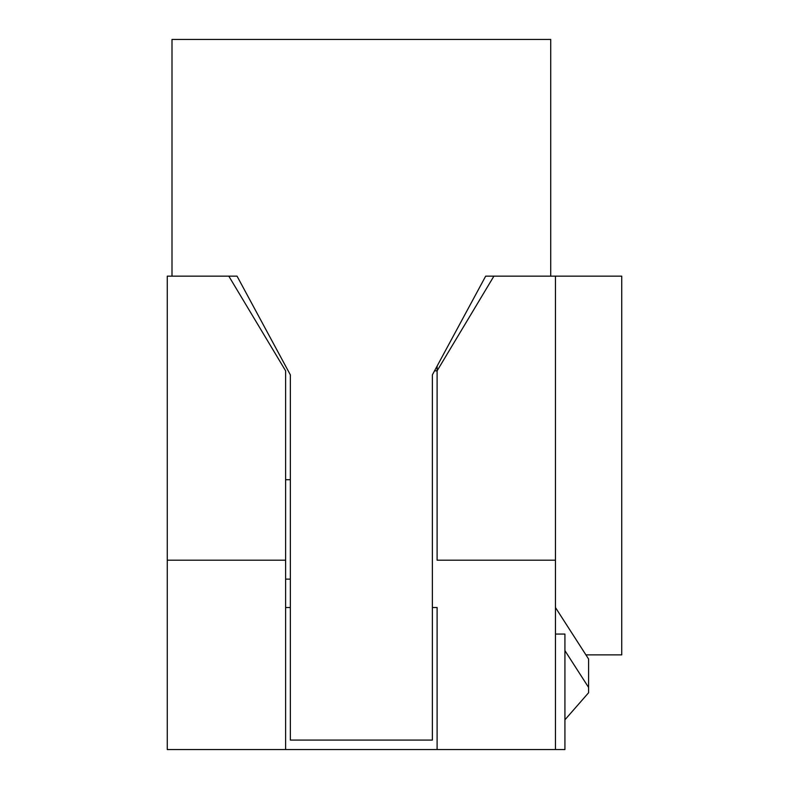 <?xml version="1.0" encoding="UTF-8"?>
<svg xmlns="http://www.w3.org/2000/svg" width="789" height="789" viewBox="0 0 789 789"><rect width="100%" height="100%" fill="white"/><g stroke="black" fill="none" stroke-linecap="round" stroke-linejoin="round"><path stroke-width="1.18" d="M437.106 560.19L437.106 370.83L493.914 276.15L437.106 370.83L437.106 560.19L555.456 560.19L555.456 276.15L485.679 276.15L432.372 374.864L485.679 276.15L621.732 276.15L555.456 276.15L555.456 560.19L437.106 560.19M432.372 607.53L437.106 607.53L437.106 749.55L555.456 749.55L437.106 749.55L437.106 607.53L432.372 607.53M437.106 370.83L434.552 370.83L437.106 370.83L437.106 366.096L437.106 370.83M167.268 560.19L167.268 276.15L237.045 276.15L290.352 374.864L237.045 276.15L228.81 276.15L285.618 370.83L285.618 560.19L285.618 370.83L228.81 276.15L167.268 276.15L167.268 560.19L285.618 560.19L167.268 560.19L167.268 749.55L437.106 749.55L285.618 749.55L285.618 607.53L290.352 607.53L285.618 607.53L285.618 749.55L167.268 749.55M285.618 479.712L290.352 479.712L285.618 479.712M285.618 560.19L285.618 579.126L290.352 579.126L285.618 579.126L285.618 607.53L285.618 560.19M432.372 740.082L290.352 740.082L432.372 740.082L432.372 374.864L432.372 740.082M550.722 276.15L550.722 39.45L172.002 39.45L172.002 276.15L172.002 39.45L550.722 39.45L550.722 276.15M290.352 374.864L290.352 740.082L290.352 374.864M564.924 749.55L555.456 749.55L564.924 749.55L564.924 634.06L555.456 634.06L564.924 634.06L564.924 749.55M555.456 560.19L555.456 749.55M621.732 654.87L585.911 654.87L588.594 659.032L555.456 607.53L585.911 654.87L621.732 654.87L621.732 276.15L621.732 654.87M588.594 692.742L564.924 719.795L588.594 692.742L588.594 687.436L564.924 650.649L588.594 687.436L588.594 659.032L588.594 692.742"/></g></svg>
